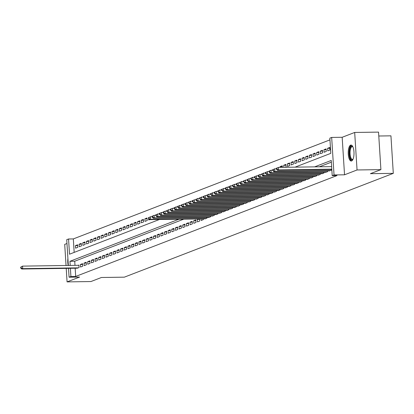 <?xml version="1.0" encoding="UTF-8"?>
<svg xmlns="http://www.w3.org/2000/svg" width="414" height="414" viewBox="0 0 414 414"><rect width="100%" height="100%" fill="white"/><g stroke="black" fill="none" stroke-linecap="round" stroke-linejoin="round"><path stroke-width="0.62" d="M350.617 145.138A7.985 2.893 -90.8 0 0 348.241 153.615A7.985 2.893 -90.8 0 0 351.232 161.03A7.985 2.893 -90.8 0 0 351.615 160.953A7.985 2.893 -90.8 0 0 353.991 152.471A7.985 2.893 -90.8 0 0 351 145.06A7.985 2.893 -90.8 0 0 350.617 145.138M67.906 258.419A7.985 2.893 -90.8 0 0 68.222 265.462M295.058 167.147L330.802 153.351L329.844 138.141L331.671 137.432L334.036 174.951L332.204 175.655L331.252 160.446L314.624 166.863M342.171 137.282L344.531 174.801L357.049 169.968L380.906 169.626L378.541 132.107L354.684 132.454L342.171 137.282L331.671 137.432M378.789 136.009L390.94 135.833L393.3 173.352L124.335 277.163L101.43 277.494L90.925 281.546L67.068 281.893L79.586 277.059L69.086 277.214L68.527 268.334M66.965 243.504L64.708 244.374L66.038 265.493M68.346 265.462L66.726 239.696L68.553 238.992L69.511 254.201L159.411 219.503M329.953 139.87L73.325 238.919L68.553 238.992M357.049 169.968L354.684 132.454M66.219 268.37L67.068 281.893M329.011 170.889L331.216 170.283L331.169 169.502M325.352 172.302L327.562 171.691L327.51 170.915M321.699 173.714L323.908 173.104L323.857 172.322M318.045 175.122L320.255 174.511L320.203 173.735M314.392 176.535L316.596 175.924L316.55 175.143M310.738 177.942L312.943 177.337L312.896 176.555M307.084 179.355L309.289 178.744L309.242 177.963M303.426 180.763L305.635 180.157L305.584 179.376M299.772 182.176L301.982 181.565L301.93 180.789M296.119 183.588L298.328 182.978L298.277 182.196M292.465 184.996L294.67 184.385L294.623 183.609M288.812 186.409L291.016 185.798L290.97 185.017M285.158 187.816L287.363 187.211L287.316 186.429M281.499 189.229L283.709 188.618L283.657 187.837M277.846 190.637L280.055 190.031L280.004 189.25M274.192 192.049L276.402 191.439L276.35 190.657M270.539 193.457L272.743 192.852L272.697 192.07M266.885 194.87L269.09 194.259L269.043 193.483M263.232 196.283L265.436 195.672L265.39 194.891M259.573 197.69L261.783 197.08L261.731 196.303M255.919 199.103L258.129 198.492L258.077 197.711M252.266 200.511L254.475 199.905L254.424 199.124M248.612 201.923L250.817 201.313L250.77 200.531M244.959 203.331L247.163 202.725L247.117 201.944M241.3 204.744L243.51 204.133L243.463 203.352M237.646 206.151L239.856 205.546L239.804 204.764M233.993 207.564L236.203 206.953L236.151 206.177M230.339 208.977L232.549 208.366L232.497 207.585M226.686 210.384L228.89 209.774L228.844 208.998M223.032 211.797L225.237 211.187L225.19 210.405M219.373 213.205L221.583 212.599L221.537 211.818M215.72 214.618L217.93 214.007L217.878 213.226M212.066 216.025L214.276 215.42L214.224 214.638M208.413 217.438L210.622 216.827L210.571 216.051M204.759 218.846L206.964 218.24L206.917 217.459M201.018 218.902L201.121 220.496L203.31 219.648L203.264 218.871M198.425 218.939L197.307 219.373L197.462 221.904L199.657 221.06L199.522 218.923M193.809 223.317L196.003 222.468L195.843 219.937L193.648 220.781L193.809 223.317M190.155 224.73L192.35 223.881L192.189 221.345L189.995 222.194L190.155 224.73M186.502 226.137L188.696 225.294L188.536 222.758L186.341 223.601L186.502 226.137M182.848 227.55L185.037 226.701L184.882 224.165L182.688 225.014L182.848 227.55M179.195 228.958L181.384 228.114L181.223 225.578L179.034 226.422L179.195 228.958M175.536 230.37L177.73 229.522L177.57 226.986L175.381 227.835L175.536 230.37M171.882 231.778L174.077 230.934L173.916 228.399L171.722 229.242L171.882 231.778M168.229 233.191L170.423 232.342L170.263 229.811L168.068 230.655L168.229 233.191M164.575 234.598L166.77 233.755L166.609 231.219L164.415 232.068L164.575 234.598M160.922 236.011L163.111 235.162L162.956 232.632L160.761 233.475L160.922 236.011M157.263 237.424L159.457 236.575L159.297 234.039L157.108 234.888L157.263 237.424M153.61 238.831L155.804 237.988L155.643 235.452L153.454 236.296L153.61 238.831M149.956 240.244L152.15 239.395L151.99 236.86L149.796 237.708L149.956 240.244M146.302 241.652L148.497 240.808L148.336 238.273L146.142 239.116L146.302 241.652M142.649 243.065L144.843 242.216L144.683 239.68L142.488 240.529L142.649 243.065M138.995 244.472L141.184 243.629L141.029 241.093L138.835 241.942L138.995 244.472M135.337 245.885L137.531 245.036L137.37 242.506L135.181 243.349L135.337 245.885M131.683 247.293L133.877 246.449L133.717 243.913L131.523 244.762L131.683 247.293M128.029 248.705L130.224 247.862L130.063 245.326L127.869 246.17L128.029 248.705M124.376 250.118L126.57 249.269L126.41 246.734L124.216 247.582L124.376 250.118M120.722 251.526L122.917 250.682L122.756 248.146L120.562 248.99L120.722 251.526M117.069 252.938L119.258 252.09L119.103 249.554L116.908 250.403L117.069 252.938M113.41 254.346L115.604 253.503L115.444 250.967L113.255 251.81L113.41 254.346M109.757 255.759L111.951 254.91L111.79 252.374L109.596 253.223L109.757 255.759M106.103 257.166L108.297 256.323L108.137 253.787L105.943 254.636L106.103 257.166M102.449 258.579L104.644 257.731L104.483 255.2L102.289 256.043L102.449 258.579M98.796 259.992L100.985 259.143L100.83 256.608L98.635 257.456L98.796 259.992M95.142 261.4L97.331 260.556L97.176 258.02L94.982 258.864L95.142 261.4M91.484 262.812L93.678 261.964L93.517 259.428L91.328 260.277L91.484 262.812M87.83 264.22L90.024 263.376L89.864 260.841L87.67 261.684L87.83 264.22M84.177 265.633L86.371 264.784L86.21 262.248L84.016 263.097L84.177 265.633M80.523 267.04L82.717 266.197L82.557 263.661L80.363 264.505L80.523 267.04M77.677 245.606L75.431 245.637L77.625 244.793L77.785 247.329L75.591 248.172L75.431 245.637M81.33 244.193L79.09 244.229L81.279 243.38L81.439 245.916L79.245 246.76L79.09 244.229M84.984 242.785L82.743 242.816L84.932 241.973L85.093 244.503L82.903 245.352L82.743 242.816M88.643 241.372L86.397 241.409L88.591 240.56L88.746 243.096L86.557 243.939L86.397 241.409M92.296 239.965L90.05 239.996L92.244 239.147L92.405 241.683L90.211 242.532L90.05 239.996M95.95 238.552L93.704 238.583L95.898 237.739L96.058 240.275L93.864 241.119L93.704 238.583M99.603 237.144L97.357 237.175L99.551 236.327L99.712 238.862L97.518 239.711L97.357 237.175M103.257 235.732L101.016 235.763L103.205 234.919L103.365 237.455L101.171 238.298L101.016 235.763M106.91 234.319L104.67 234.355L106.859 233.506L107.019 236.042L104.83 236.891L104.67 234.355M110.569 232.911L108.323 232.942L110.517 232.099L110.673 234.629L108.484 235.478L108.323 232.942M114.223 231.498L111.977 231.535L114.171 230.686L114.331 233.222L112.137 234.065L111.977 231.535M117.876 230.091L115.63 230.122L117.824 229.278L117.985 231.809L115.791 232.658L115.63 230.122M121.53 228.678L119.284 228.714L121.478 227.866L121.638 230.401L119.444 231.245L119.284 228.714M125.183 227.27L122.942 227.302L125.132 226.453L125.292 228.989L123.098 229.837L122.942 227.302M128.837 225.858L126.596 225.889L128.785 225.045L128.945 227.581L126.756 228.424L126.596 225.889M132.496 224.45L130.25 224.481L132.444 223.632L132.599 226.168L130.41 227.017L130.25 224.481M136.149 223.037L133.903 223.068L136.097 222.225L136.258 224.761L134.064 225.604L133.903 223.068M139.803 221.625L137.557 221.661L139.751 220.812L139.911 223.348L137.717 224.197L137.557 221.661M143.456 220.217L141.21 220.248L143.404 219.404L143.565 221.935L141.371 222.784L141.21 220.248M147.11 218.804L144.869 218.84L147.058 217.992L147.218 220.527L145.024 221.371L144.869 218.84M149.097 217.417L150.727 216.75M152.75 216.01L154.381 215.342M156.404 214.597L158.034 213.929M160.063 213.189L161.688 212.522M163.716 211.777L165.341 211.109M167.37 210.369L168.995 209.696M171.023 208.956L172.654 208.289M174.677 207.549L176.307 206.876M178.331 206.136L179.961 205.468M181.989 204.723L183.614 204.055M185.643 203.315L187.268 202.648M189.296 201.903L190.921 201.235M192.95 200.495L194.58 199.827M196.603 199.082L198.234 198.415M200.262 197.675L201.887 197.002M203.916 196.262L205.541 195.594M207.569 194.854L209.194 194.182M211.223 193.441L212.848 192.774M214.876 192.029L216.506 191.361M218.53 190.621L220.16 189.954M222.189 189.208L223.814 188.541M225.842 187.801L227.467 187.133M229.496 186.388L231.121 185.72M233.149 184.98L234.774 184.308M236.803 183.568L238.433 182.9M240.456 182.155L242.087 181.487M244.115 180.747L245.74 180.08M247.769 179.334L249.394 178.667M251.422 177.927L253.047 177.259M255.076 176.514L256.701 175.846M258.729 175.106L260.359 174.439M262.383 173.694L264.013 173.026M266.042 172.286L267.667 171.613M269.695 170.873L271.32 170.206M273.349 169.461L274.974 168.793M277.002 168.053L278.627 167.385M282.322 166.619L280.081 166.651L282.276 165.802L282.369 167.328M285.981 165.207L283.735 165.238L285.929 164.394L286.09 166.93L285.153 167.292M289.634 163.799L287.388 163.83L289.583 162.981L289.743 165.517L287.549 166.366L287.388 163.83M293.288 162.386L291.042 162.417L293.236 161.574L293.397 164.11L291.202 164.953L291.042 162.417M296.941 160.974L294.701 161.01L296.89 160.161L297.05 162.697L294.856 163.546L294.701 161.01M300.595 159.566L298.354 159.597L300.543 158.753L300.704 161.284L298.515 162.133L298.354 159.597M304.249 158.153L302.008 158.189L304.202 157.341L304.357 159.876L302.168 160.72L302.008 158.189M307.907 156.746L305.661 156.777L307.856 155.933L308.016 158.464L305.822 159.312L305.661 156.777M311.561 155.333L309.315 155.364L311.509 154.52L311.67 157.056L309.475 157.9L309.315 155.364M315.214 153.925L312.968 153.956L315.163 153.108L315.323 155.643L313.129 156.492L312.968 153.956M318.868 152.512L316.627 152.543L318.816 151.7L318.977 154.236L316.782 155.079L316.627 152.543M322.522 151.105L320.281 151.136L322.47 150.287L322.63 152.823L320.441 153.672L320.281 151.136M326.175 149.692L323.934 149.723L326.128 148.88L326.284 151.415L324.095 152.259L323.934 149.723M329.834 148.279L327.588 148.316L329.782 147.467L329.942 150.003L327.748 150.851L327.588 148.316M73.325 238.919L74.173 252.4M148.522 217.428L148.683 219.963L149.63 219.596M152.223 216.729L152.176 216.015M155.876 215.321L155.83 214.607M159.53 213.909L159.483 213.194M163.183 212.496L163.137 211.787M166.837 211.088L166.795 210.374M170.49 209.675L170.449 208.966M174.149 208.268L174.103 207.554M177.803 206.855L177.756 206.146M181.456 205.447L181.41 204.733M185.11 204.035L185.063 203.321M188.763 202.627L188.722 201.913M192.417 201.214L192.375 200.5M196.076 199.802L196.029 199.093M199.729 198.394L199.683 197.68M203.383 196.981L203.336 196.272M207.036 195.574L206.99 194.859M210.69 194.161L210.648 193.452M214.343 192.753L214.302 192.039M218.002 191.34L217.955 190.626M221.656 189.928L221.609 189.219M225.309 188.52L225.263 187.806M228.963 187.107L228.921 186.398M232.616 185.7L232.575 184.986M236.275 184.287L236.228 183.578M239.929 182.879L239.882 182.165M243.582 181.467L243.535 180.758M247.236 180.059L247.189 179.345M250.889 178.646L250.848 177.932M254.543 177.233L254.501 176.524M258.201 175.826L258.155 175.112M261.855 174.413L261.808 173.704M265.509 173.005L265.462 172.291M269.162 171.593L269.116 170.884M272.816 170.185L272.774 169.471M276.469 168.772L276.428 168.063M280.128 167.365L280.081 166.651M283.864 167.308L283.735 165.238M75.172 268.241L75.684 276.438L336.975 175.588L332.204 175.655M331.36 162.179L319.396 166.795M183.749 219.151L74.727 261.229L74.991 265.364M76.854 268.215L79.058 267.604L78.903 265.069L78.262 265.317M344.531 174.801L334.036 174.951M75.684 276.438L70.913 276.505L69.086 277.214M380.906 169.626L370.395 173.678L393.3 173.352M178.977 219.218L69.956 261.296L70.22 265.436M70.401 268.308L70.913 276.505M74.727 261.229L69.956 261.296M82.609 264.474L80.363 264.505M86.262 263.066L84.016 263.097M89.916 261.653L87.67 261.684M93.569 260.246L91.328 260.277M97.223 258.833L94.982 258.864M100.881 257.42L98.635 257.456M104.535 256.012L102.289 256.043M108.189 254.6L105.943 254.636M111.842 253.192L109.596 253.223M115.496 251.779L113.255 251.81M119.149 250.372L116.908 250.403M122.808 248.959L120.562 248.99M126.461 247.546L124.216 247.582M130.115 246.139L127.869 246.17M133.769 244.726L131.523 244.762M137.422 243.318L135.181 243.349M141.076 241.905L138.835 241.942M144.734 240.498L142.488 240.529M148.388 239.085L146.142 239.116M152.041 237.677L149.796 237.708M155.695 236.265L153.454 236.296M159.349 234.852L157.108 234.888M163.002 233.444L160.761 233.475M166.661 232.031L164.415 232.068M170.314 230.624L168.068 230.655M173.968 229.211L171.722 229.242M177.622 227.803L175.381 227.835M181.275 226.391L179.034 226.422M184.929 224.983L182.688 225.014M188.587 223.57L186.341 223.601M192.241 222.158L189.995 222.194M195.894 220.75L193.648 220.781M199.548 219.337L197.307 219.373M20.7 267.149L20.762 268.163L21.13 268.018L21.067 267.004L20.7 267.149L22.532 266.124L22.692 268.655L78.422 267.853M21.13 268.018L22.692 268.655L21.776 269.012L77.506 268.205M21.067 267.004L22.532 266.124L78.919 265.307M20.762 268.163L21.776 269.012M352.966 159.364A6.909 2.505 89.2 0 1 352.945 159.385A6.909 2.505 89.2 0 1 349.959 157.279A6.909 2.505 89.2 0 1 349.835 148.843A6.909 2.505 89.2 0 1 352.759 146.654A6.909 2.505 89.2 0 1 352.78 146.675M352.852 146.83A6.401 2.318 -90.8 0 0 352.262 146.628A6.401 2.318 -90.8 0 0 350.239 150.235A6.401 2.318 -90.8 0 0 350.58 156.958A6.401 2.318 -90.8 0 0 352.449 159.426A6.401 2.318 -90.8 0 0 353.033 159.209M351.455 145.154A7.933 2.872 -90.8 0 0 349.193 149.961A7.933 2.872 -90.8 0 0 349.675 157.91A7.933 2.872 -90.8 0 0 351.683 160.927M148.605 217.78L148.667 218.794L149.035 218.654L148.973 217.64L148.605 217.78L150.437 216.755L150.598 219.291L206.327 218.483M149.035 218.654L150.598 219.291L149.682 219.643L205.411 218.84M148.973 217.64L150.437 216.755L152.28 216.729M148.667 218.794L149.682 219.643M152.259 216.372L152.321 217.386L152.688 217.241L152.626 216.227L152.259 216.372L154.091 215.342L154.251 217.878L209.981 217.076M152.688 217.241L154.251 217.878L153.335 218.23L209.065 217.428M152.626 216.227L154.091 215.342L155.938 215.316M152.321 217.386L153.335 218.23M155.912 214.959L155.98 215.973L156.342 215.834L156.28 214.819L155.912 214.959L157.744 213.934L157.905 216.47L213.634 215.663M156.342 215.834L157.905 216.47L156.994 216.822L212.724 216.02M156.28 214.819L157.744 213.934L159.592 213.909M155.98 215.973L156.994 216.822M159.566 213.546L159.633 214.561L159.995 214.421L159.933 213.407L159.566 213.546L161.398 212.522L161.558 215.057L217.288 214.255M159.995 214.421L161.558 215.057L160.648 215.409L216.377 214.607M159.933 213.407L161.398 212.522L163.245 212.496M159.633 214.561L160.648 215.409M163.225 212.139L163.287 213.153L163.654 213.013L163.587 211.999L163.225 212.139L165.057 211.114L165.212 213.65L220.941 212.843M163.654 213.013L165.212 213.65L164.301 214.002L220.031 213.194M163.587 211.999L165.057 211.114L166.899 211.088M163.287 213.153L164.301 214.002M166.878 210.726L166.94 211.74L167.308 211.601L167.24 210.586L166.878 210.726L168.71 209.701L168.871 212.237L224.6 211.435M167.308 211.601L168.871 212.237L167.955 212.589L223.684 211.787M167.24 210.586L168.71 209.701L170.552 209.675M166.94 211.74L167.955 212.589M170.532 209.318L170.594 210.333L170.961 210.193L170.899 209.179L170.532 209.318L172.364 208.294L172.524 210.829L228.254 210.022M170.961 210.193L172.524 210.829L171.608 211.181L227.338 210.374M170.899 209.179L172.364 208.294L174.206 208.268M170.594 210.333L171.608 211.181M174.185 207.906L174.247 208.92L174.615 208.78L174.553 207.766L174.185 207.906L176.017 206.881L176.178 209.417L231.907 208.615M174.615 208.78L176.178 209.417L175.262 209.769L230.991 208.966M174.553 207.766L176.017 206.881L177.865 206.855M174.247 208.92L175.262 209.769M177.839 206.498L177.906 207.512L178.268 207.367L178.206 206.353L177.839 206.498L179.671 205.473L179.831 208.004L235.561 207.202M178.268 207.367L179.831 208.004L178.92 208.361L234.65 207.554M178.206 206.353L179.671 205.473L181.518 205.442M177.906 207.512L178.92 208.361M181.492 205.085L181.56 206.1L181.922 205.96L181.86 204.946L181.492 205.085L183.324 204.061L183.485 206.596L239.214 205.789M181.922 205.96L183.485 206.596L182.574 206.948L238.304 206.146M181.86 204.946L183.324 204.061L185.172 204.035M181.56 206.1L182.574 206.948M185.151 203.678L185.213 204.692L185.581 204.547L185.513 203.533L185.151 203.678L186.983 202.648L187.138 205.184L242.873 204.381M185.581 204.547L187.138 205.184L186.228 205.535L241.957 204.733M185.513 203.533L186.983 202.648L188.825 202.622M185.213 204.692L186.228 205.535M188.805 202.265L188.867 203.279L189.234 203.139L189.167 202.125L188.805 202.265L190.637 201.24L190.797 203.776L246.527 202.969M189.234 203.139L190.797 203.776L189.881 204.128L245.611 203.321M189.167 202.125L190.637 201.24L192.479 201.214M188.867 203.279L189.881 204.128M192.458 200.852L192.52 201.866L192.888 201.727L192.826 200.712L192.458 200.852L194.29 199.827L194.451 202.363L250.18 201.561M192.888 201.727L194.451 202.363L193.535 202.715L249.264 201.913M192.826 200.712L194.29 199.827L196.132 199.802M192.52 201.866L193.535 202.715M196.112 199.444L196.174 200.459L196.541 200.319L196.479 199.305L196.112 199.444L197.944 198.42L198.104 200.956L253.834 200.148M196.541 200.319L198.104 200.956L197.188 201.307L252.918 200.5M196.479 199.305L197.944 198.42L199.791 198.394M196.174 200.459L197.188 201.307M199.765 198.032L199.833 199.046L200.195 198.906L200.133 197.892L199.765 198.032L201.597 197.007L201.758 199.543L257.487 198.741M200.195 198.906L201.758 199.543L200.847 199.895L256.577 199.093M200.133 197.892L201.597 197.007L203.445 196.981M199.833 199.046L200.847 199.895M203.419 196.624L203.486 197.638L203.848 197.494L203.786 196.484L203.419 196.624L205.251 195.599L205.411 198.135L261.141 197.328M203.848 197.494L205.411 198.135L204.5 198.487L260.23 197.68M203.786 196.484L205.251 195.599L207.098 195.574M203.486 197.638L204.5 198.487M207.078 195.211L207.14 196.226L207.507 196.086L207.44 195.072L207.078 195.211L208.91 194.187L209.065 196.722L264.8 195.92M207.507 196.086L209.065 196.722L208.154 197.074L263.884 196.272M207.44 195.072L208.91 194.187L210.752 194.161M207.14 196.226L208.154 197.074M210.731 193.804L210.793 194.818L211.161 194.673L211.093 193.659L210.731 193.804L212.563 192.779L212.724 195.31L268.453 194.508M211.161 194.673L212.724 195.31L211.808 195.667L267.537 194.859M211.093 193.659L212.563 192.779L214.405 192.748M210.793 194.818L211.808 195.667M214.385 192.391L214.447 193.405L214.814 193.266L214.752 192.251L214.385 192.391L216.217 191.366L216.377 193.902L272.107 193.095M214.814 193.266L216.377 193.902L215.461 194.254L271.191 193.452M214.752 192.251L216.217 191.366L218.059 191.34M214.447 193.405L215.461 194.254M218.038 190.983L218.1 191.998L218.468 191.853L218.406 190.838L218.038 190.983L219.87 189.954L220.031 192.489L275.76 191.687M218.468 191.853L220.031 192.489L219.115 192.841L274.844 192.039M218.406 190.838L219.87 189.954L221.718 189.928M218.1 191.998L219.115 192.841M221.692 189.571L221.759 190.585L222.121 190.445L222.059 189.431L221.692 189.571L223.524 188.546L223.684 191.082L279.414 190.274M222.121 190.445L223.684 191.082L222.773 191.434L278.503 190.626M222.059 189.431L223.524 188.546L225.371 188.52M221.759 190.585L222.773 191.434M225.345 188.158L225.413 189.172L225.775 189.032L225.713 188.018L225.345 188.158L227.182 187.133L227.338 189.669L283.067 188.867M225.775 189.032L227.338 189.669L226.427 190.021L282.157 189.219M225.713 188.018L227.182 187.133L229.025 187.107M225.413 189.172L226.427 190.021M229.004 186.75L229.066 187.765L229.434 187.625L229.366 186.611L229.004 186.75L230.836 185.726L230.991 188.261L286.726 187.454M229.434 187.625L230.991 188.261L230.081 188.613L285.81 187.806M229.366 186.611L230.836 185.726L232.678 185.7M229.066 187.765L230.081 188.613M232.658 185.337L232.72 186.352L233.087 186.212L233.02 185.198L232.658 185.337L234.49 184.313L234.65 186.849L290.38 186.046M233.087 186.212L234.65 186.849L233.734 187.2L289.464 186.398M233.02 185.198L234.49 184.313L236.332 184.287M232.72 186.352L233.734 187.2M236.311 183.93L236.373 184.944L236.741 184.799L236.679 183.79L236.311 183.93L238.143 182.905L238.304 185.441L294.033 184.634M236.741 184.799L238.304 185.441L237.388 185.793L293.117 184.986M236.679 183.79L238.143 182.905L239.985 182.879M236.373 184.944L237.388 185.793M239.965 182.517L240.027 183.531L240.394 183.392L240.332 182.377L239.965 182.517L241.797 181.492L241.957 184.028L297.687 183.226M240.394 183.392L241.957 184.028L241.041 184.38L296.771 183.578M240.332 182.377L241.797 181.492L243.644 181.467M240.027 183.531L241.041 184.38M243.618 181.109L243.686 182.124L244.048 181.979L243.986 180.965L243.618 181.109L245.45 180.085L245.611 182.615L301.34 181.813M244.048 181.979L245.611 182.615L244.7 182.972L300.429 182.165M243.986 180.965L245.45 180.085L247.298 180.054M243.686 182.124L244.7 182.972M247.272 179.697L247.339 180.711L247.701 180.571L247.639 179.557L247.272 179.697L249.109 178.672L249.264 181.208L304.994 180.4M247.701 180.571L249.264 181.208L248.353 181.56L304.083 180.758M247.639 179.557L249.109 178.672L250.951 178.646M247.339 180.711L248.353 181.56M250.931 178.289L250.993 179.298L251.36 179.158L251.293 178.144L250.931 178.289L252.763 177.259L252.923 179.795L308.653 178.993M251.36 179.158L252.923 179.795L252.007 180.147L307.737 179.345M251.293 178.144L252.763 177.259L254.605 177.233M250.993 179.298L252.007 180.147M254.584 176.876L254.646 177.891L255.014 177.751L254.946 176.737L254.584 176.876L256.416 175.852L256.577 178.387L312.306 177.58M255.014 177.751L256.577 178.387L255.661 178.739L311.39 177.932M254.946 176.737L256.416 175.852L258.258 175.826M254.646 177.891L255.661 178.739M258.238 175.464L258.3 176.478L258.667 176.338L258.605 175.324L258.238 175.464L260.07 174.439L260.23 176.975L315.96 176.173M258.667 176.338L260.23 176.975L259.314 177.327L315.044 176.524M258.605 175.324L260.07 174.439L261.917 174.413M258.3 176.478L259.314 177.327M261.891 174.056L261.953 175.07L262.321 174.931L262.259 173.916L261.891 174.056L263.723 173.031L263.884 175.567L319.613 174.76M262.321 174.931L263.884 175.567L262.968 175.919L318.702 175.112M262.259 173.916L263.723 173.031L265.571 173.005M261.953 175.07L262.968 175.919M265.545 172.643L265.612 173.657L265.974 173.518L265.912 172.503L265.545 172.643L267.377 171.619L267.537 174.154L323.267 173.352M265.974 173.518L267.537 174.154L266.626 174.506L322.356 173.704M265.912 172.503L267.377 171.619L269.224 171.593M265.612 173.657L266.626 174.506M269.198 171.236L269.266 172.25L269.628 172.105L269.566 171.091L269.198 171.236L271.035 170.211L271.191 172.742L326.92 171.939M269.628 172.105L271.191 172.742L270.28 173.099L326.009 172.291M269.566 171.091L271.035 170.211L272.878 170.18M269.266 172.25L270.28 173.099M272.857 169.823L272.919 170.837L273.287 170.697L273.219 169.683L272.857 169.823L274.689 168.798L274.849 171.334L330.579 170.532M273.287 170.697L274.849 171.334L273.933 171.686L329.663 170.884M273.219 169.683L274.689 168.798L276.531 168.772M272.919 170.837L273.933 171.686M276.511 168.415L276.573 169.429L276.94 169.285L276.873 168.27L276.511 168.415L278.343 167.391L278.503 169.921L331.795 169.155M276.94 169.285L278.503 169.921L277.587 170.278L331.821 169.492M276.873 168.27L278.343 167.391L331.64 166.619M276.573 169.429L277.587 170.278"/></g></svg>
